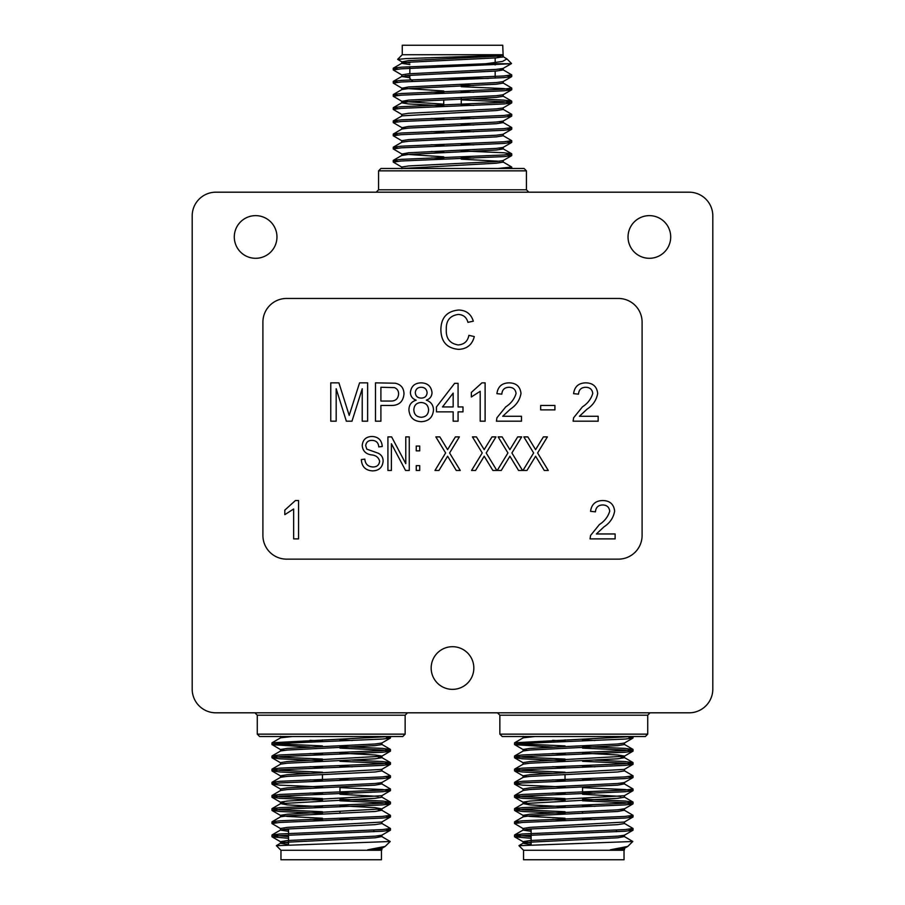 <?xml version="1.0" encoding="UTF-8"?>
<svg xmlns="http://www.w3.org/2000/svg" width="905" height="905" viewBox="0 0 905 905"><rect width="100%" height="100%" fill="white"/><g stroke="black" fill="none" stroke-linecap="round" stroke-linejoin="round"><path stroke-width="1.36" d="M421.21 421.685C413.687 421.278 409.592 417.352 408.924 409.897C408.992 404.874 411.424 401.628 416.198 400.157C412.499 398.913 410.565 396.367 410.395 392.521C411.13 386.254 414.716 383.03 421.142 382.849C427.624 383.064 431.255 386.322 432.024 392.646C431.832 396.39 429.932 398.901 426.334 400.157C430.984 401.809 433.371 405.101 433.495 410.033C432.782 417.42 428.687 421.3 421.21 421.685M481.946 382.849L485.114 382.849L485.114 421.187L480.193 421.187L480.193 391.311L471.347 396.967L471.347 392.431L481.946 382.849M383.132 461.12C382.51 467.444 378.98 470.702 372.566 470.883C365.507 470.453 361.762 466.675 361.344 459.559L364.828 459.129C365.269 464.039 367.95 466.663 372.86 466.969C376.887 467.003 379.15 465.091 379.636 461.222C378.595 457.319 375.801 455.204 371.265 454.876C365.801 453.993 362.781 450.916 362.215 445.656C362.724 439.751 365.959 436.696 371.944 436.47C378.324 436.776 381.763 440.124 382.261 446.493L378.765 446.923C378.448 442.726 376.22 440.554 372.068 440.384C368.278 440.328 366.152 442.104 365.699 445.735L366.797 449.14L377.951 453.111C381.367 454.683 383.087 457.353 383.132 461.12M587.04 409.162L579.415 416.277L598.171 416.277L598.171 421.187L573.103 421.187L573.612 417.782L582.458 406.854C587.65 403.506 591.078 399.048 592.764 393.483C592.243 389.455 589.913 387.397 585.773 387.272C581.259 387.408 578.838 389.704 578.51 394.15L573.589 393.664C574.562 386.571 578.657 382.962 585.874 382.849C592.945 383.019 596.881 386.548 597.673 393.426C596.497 400.067 592.956 405.304 587.04 409.162M554.912 405.463L554.912 409.886L540.658 409.886L540.658 405.463L554.912 405.463M510.352 409.162L502.728 416.277L521.484 416.277L521.484 421.187L496.415 421.187L496.935 417.782L505.771 406.854C510.963 403.506 514.402 399.048 516.076 393.483C515.556 389.455 513.226 387.397 509.085 387.272C504.583 387.408 502.162 389.704 501.823 394.15L496.913 393.664C497.886 386.571 501.981 382.962 509.198 382.849C516.269 383.019 520.194 386.548 520.997 393.426C519.821 400.067 516.269 405.304 510.352 409.162M603.997 526.846L596.372 533.961L615.129 533.961L615.129 538.882L590.049 538.882L590.569 535.466L599.404 524.538C604.597 521.201 608.036 516.744 609.721 511.167C609.201 507.151 606.87 505.081 602.73 504.956C598.216 505.103 595.795 507.4 595.456 511.845L590.546 511.348C591.519 504.255 595.614 500.657 602.832 500.533C609.902 500.703 613.839 504.232 614.631 511.121C613.454 517.751 609.913 523 603.997 526.846M446.289 329.386C445.826 338.368 449.774 343.549 458.156 344.941C464.129 344.511 467.715 341.309 468.903 335.336L474.31 336.592C472.195 344.726 466.98 348.979 458.654 349.364C446.878 348.323 440.961 341.671 440.882 329.409C441.142 317.632 447.025 311.173 458.552 310.03C466.132 310.234 471.053 313.956 473.326 321.185L467.919 322.338C466.584 317.327 463.371 314.702 458.292 314.454C450 315.596 446.007 320.574 446.289 329.386M336.174 388.743L336.174 421.187L330.766 421.187L330.766 382.849L338.9 382.849L349.194 415.384L359.568 382.849L367.634 382.849L367.634 421.187L362.226 421.187L362.226 388.743L351.988 421.187L346.344 421.187L336.174 388.743M262.903 535.443A23.7 23.7 0 0 0 286.602 559.143L618.398 559.143A23.7 23.7 0 0 0 642.098 535.443L642.098 322.157A23.7 23.7 0 0 0 618.398 298.458L286.602 298.458A23.7 23.7 0 0 0 262.903 322.157L262.903 535.443M458.077 411.854L458.077 421.187L453.156 421.187L453.156 411.854L436.448 411.854L436.448 406.933L454.638 383.335L458.077 383.335L458.077 406.933L462.987 406.933L462.987 411.854L458.077 411.854M380.903 405.463L380.903 421.187L375.496 421.187L375.496 382.849L395.259 383.211C400.915 384.455 403.834 388.007 404.003 393.867C403.211 401.944 398.641 405.813 390.293 405.463L380.903 405.463M482.693 458.733L475.555 470.453L471.573 470.453L482.218 452.952L472.444 436.9L476.426 436.9L484.175 449.638L491.992 436.9L495.974 436.9L486.2 452.975L496.845 470.453L492.863 470.453L484.209 456.233L482.693 458.733M508.395 458.733L501.257 470.453L497.275 470.453L507.931 452.952L498.146 436.9L502.128 436.9L509.888 449.638L517.694 436.9L521.676 436.9L511.902 452.975L522.547 470.453L518.565 470.453L509.911 456.233L508.395 458.733M534.097 458.733L526.97 470.453L522.988 470.453L533.633 452.952L523.859 436.9L527.841 436.9L535.59 449.638L543.396 436.9L547.389 436.9L537.604 452.975L548.26 470.453L544.267 470.453L535.624 456.233L534.097 458.733M295.403 500.533L298.56 500.533L298.56 538.882L293.65 538.882L293.65 509.006L284.803 514.651L284.803 510.126L295.403 500.533M391.401 443.744L391.401 470.453L387.917 470.453L387.917 436.9L391.627 436.9L405.779 463.643L405.779 436.9L409.264 436.9L409.264 470.453L405.542 470.453L391.401 443.744M419.728 446.052L419.728 450.848L416.243 450.848L416.243 446.052L419.728 446.052M419.728 465.656L419.728 470.453L416.243 470.453L416.243 465.656L419.728 465.656M446.086 458.733L438.959 470.453L434.977 470.453L445.622 452.952L435.848 436.9L439.83 436.9L447.579 449.638L455.396 436.9L459.378 436.9L449.593 452.975L460.249 470.453L456.267 470.453L447.613 456.233L446.086 458.733M215.888 712.812L689.112 712.812A23.7 23.7 0 0 0 712.812 689.112L712.812 215.888A23.7 23.7 0 0 0 689.112 192.188L215.888 192.188A23.7 23.7 0 0 0 192.188 215.888L192.188 689.112A23.7 23.7 0 0 0 215.888 712.812M452.5 689.361A21.324 21.324 0 0 0 470.973 657.369A21.324 21.324 0 0 0 434.027 657.369A21.324 21.324 0 0 0 452.5 689.361M649.371 258.298A21.324 21.324 0 0 0 667.845 226.307A21.324 21.324 0 0 0 630.898 226.307A21.324 21.324 0 0 0 649.371 258.298M255.629 258.298A21.324 21.324 0 0 0 274.102 226.307A21.324 21.324 0 0 0 237.155 226.307A21.324 21.324 0 0 0 255.629 258.298M442.511 406.933L453.156 406.933L453.156 393.121L442.511 406.933M421.21 387.272C417.691 387.34 415.723 389.105 415.305 392.544C415.599 396.164 417.578 398.008 421.255 398.087C424.796 398.019 426.753 396.243 427.103 392.77C426.764 389.229 424.796 387.397 421.21 387.272M421.097 402.51C416.538 402.793 414.117 405.225 413.834 409.807C414.083 414.49 416.549 416.967 421.244 417.262C425.848 417.001 428.291 414.569 428.585 409.965C428.28 405.27 425.78 402.793 421.097 402.51M380.903 387.272L380.903 401.039L390.146 401.039C395.327 401.311 398.143 398.981 398.596 394.026C398.63 390.926 397.25 388.788 394.467 387.612L380.903 387.272M257.269 734.147L405.146 734.147L402.782 736.512L259.633 736.512L257.269 734.147L257.269 715.188L254.893 712.812M339.975 739.317L339.975 740.957M339.975 752.485L339.975 754.125M339.975 765.653L339.975 767.293M339.975 778.809L339.975 780.461M339.975 786.988L339.975 793.628M339.975 805.145L339.975 806.796M339.975 811.683L339.975 813.324M339.975 818.312L339.975 819.964M373.867 830.066L373.867 831.718M280.969 850.27L381.446 850.27L381.446 859.75L280.969 859.75L280.969 850.27L276.376 845.677L390.213 841.503L381.763 836.548L378.2 835.892M390.213 841.503L385.157 846.424L367.724 849.818L381.887 849.818L381.899 848.234M288.548 836.65L271.964 835.066L279.894 833.969L382.521 829.58L390.451 828.482L381.763 823.38M276.285 822.724L272.077 821.763L279.894 820.801L382.521 816.412L390.451 815.315L381.763 810.213L378.2 809.556M322.44 811.728L279.894 809.828L272.077 808.595L279.894 807.633L382.521 803.244L390.451 802.147L382.521 801.049L339.975 799.149M322.44 798.561L279.894 796.66L272.077 795.427L279.894 794.466L382.521 790.076L390.451 788.979L381.763 783.877L378.2 783.221M276.285 783.221L272.077 782.259L279.894 781.298L382.521 776.909L390.451 775.811L381.763 770.721M322.44 772.237L279.894 770.325L272.077 769.092L279.894 768.13L382.521 763.752L390.451 762.655L382.521 761.558L352.384 760.11M322.44 759.069L279.894 757.168L272.077 755.924L279.894 754.974L382.521 750.584L390.451 749.487L382.521 748.39L339.975 746.489M322.44 745.901L279.894 744L272.077 742.756L390.213 736.512M288.548 844.478L280.505 843.29L287.304 842.193L375.111 837.804L381.763 836.548M288.548 831.31L280.505 830.123L280.505 828.482L287.304 827.385L381.763 822.057L390.451 816.955L386.13 816.14M272.077 834.919L280.652 829.964L287.304 829.025L375.111 824.636L381.899 823.539L381.899 821.898M322.44 819.907L310.03 819.353M272.077 821.763L280.652 816.796L287.304 815.858L375.111 811.48L381.763 810.213M322.44 806.74L287.304 804.896L280.652 803.629L375.111 798.312L381.899 797.215L381.899 795.563M378.2 796.389L339.975 794.262M322.44 793.572L310.03 793.029M272.077 795.427L280.652 790.461L287.304 789.533L375.111 785.144L381.763 783.877M322.44 780.404L310.03 779.861M272.077 782.259L280.652 777.293L287.304 776.366L375.111 771.976L381.899 770.879L381.899 769.227M322.44 767.236L310.03 766.693M272.077 769.092L280.652 764.137L287.304 763.198L375.111 758.809L381.899 757.711L378.2 756.885M322.44 754.08L310.03 753.526M272.077 755.924L280.652 750.969L287.304 750.03L375.111 745.641L381.899 744.543L381.899 742.903M322.44 740.912L310.03 740.358M272.077 742.756L280.652 737.801L292.439 736.512M367.724 849.818L381.763 848.392L385.157 846.424M288.548 842.838L280.505 841.65L287.304 840.553L375.111 836.163L381.763 835.225L390.338 830.27L386.13 829.308M288.548 829.67L284.204 829.308M352.384 819.5L339.975 818.946M322.44 818.256L287.304 816.412L280.505 815.315L287.304 814.217L381.763 808.9L375.111 807.633L339.975 805.789M284.204 802.973L280.505 802.147L287.304 801.049L381.763 795.733L390.451 790.631L382.521 789.533L339.975 787.633M352.384 793.165L339.975 792.622M280.505 790.631L280.505 788.979L287.304 787.882L375.111 783.492L381.763 782.565L390.338 777.599L386.13 776.637M352.384 779.997L339.975 779.454M284.204 776.637L280.505 775.811L287.304 774.714L381.763 769.397L390.451 764.295L382.521 763.198L339.975 761.297M352.384 766.84L339.975 766.286M280.505 764.295L280.505 762.655L287.304 761.558L381.763 756.229L390.451 751.127L382.521 750.03L339.975 748.13M381.899 757.711L381.899 756.071L375.111 754.974L339.975 753.118M284.204 750.302L280.652 749.645L271.964 744.543L279.894 743.446L382.521 739.057L390.338 738.107L386.13 737.145M280.505 751.127L280.505 749.487L287.304 748.39L375.111 744L381.763 743.062L390.338 738.107M352.384 740.505L339.975 739.951M288.548 838.302L272.077 836.854L279.894 835.609L382.521 831.22L390.338 830.27M280.652 828.641L271.964 823.539L279.894 822.441L382.521 818.052L390.338 817.102M322.44 813.38L279.894 811.48L271.964 810.382L279.894 809.285L382.521 804.896L390.338 803.934L382.521 802.701L339.975 800.801M322.44 800.212L279.894 798.312L271.964 797.215L279.894 796.117L382.521 791.728L390.338 790.766M322.44 787.045L279.894 785.144L271.964 784.047L279.894 782.949L382.521 778.56L390.338 777.599M310.03 773.413L279.894 771.976L271.964 770.879L279.894 769.782L382.521 765.392L390.338 764.431M322.44 760.709L279.894 758.809L271.964 757.711L279.894 756.614L382.521 752.225L390.338 751.274M310.03 747.089L272.077 744.691M514.074 736.512L645.367 736.512L502.218 736.512L499.854 734.147L499.854 715.188L497.479 712.812M582.56 739.317L582.56 740.957M582.56 752.485L582.56 754.125M582.56 765.653L582.56 767.293M582.56 778.809L582.56 780.461M582.56 786.988L582.56 793.628M582.56 805.145L582.56 806.796M582.56 811.683L582.56 813.324M582.56 818.312L582.56 819.964M616.452 830.066L616.452 831.718M523.554 850.27L624.031 850.27L624.031 859.75L523.554 859.75L523.554 850.27L518.961 845.677L632.799 841.503L624.348 836.548L620.796 835.892M632.799 841.503L627.753 846.424L610.309 849.818L624.495 849.818L624.495 848.234M531.133 836.65L514.549 835.066L522.479 833.969L625.106 829.58L633.036 828.482L624.348 823.38M518.87 822.724L514.662 821.763L522.479 820.801L625.106 816.412L633.036 815.315L624.348 810.213L620.796 809.556M565.025 811.728L522.479 809.828L514.662 808.595L522.479 807.633L625.106 803.244L633.036 802.147L625.106 801.049L582.56 799.149M565.025 798.561L522.479 796.66L514.662 795.427L522.479 794.466L625.106 790.076L633.036 788.979L624.348 783.877L620.796 783.221M518.87 783.221L514.662 782.259L522.479 781.298L625.106 776.909L633.036 775.811L624.348 770.721M565.025 772.237L522.479 770.325L514.662 769.092L522.479 768.13L625.106 763.752L633.036 762.655L625.106 761.558L594.97 760.11M565.025 759.069L522.479 757.168L514.662 755.924L522.479 754.974L625.106 750.584L633.036 749.487L625.106 748.39L582.56 746.489M565.025 745.901L522.479 744L514.662 742.756L632.799 736.512M531.133 844.478L523.101 843.29L529.889 842.193L617.696 837.804L624.348 836.548M531.133 831.31L523.101 830.123L523.101 828.482L529.889 827.385L624.348 822.057L633.036 816.955L628.715 816.14M514.662 834.919L523.237 829.964L529.889 829.025L617.696 824.636L624.495 823.539L624.495 821.898M565.025 819.907L552.616 819.353M514.662 821.763L523.237 816.796L529.889 815.858L617.696 811.48L624.348 810.213M565.025 806.74L529.889 804.896L523.237 803.629L617.696 798.312L624.495 797.215L624.495 795.563M620.796 796.389L582.56 794.262M565.025 793.572L552.616 793.029M514.662 795.427L523.237 790.461L529.889 789.533L617.696 785.144L624.348 783.877M565.025 780.404L552.616 779.861M514.662 782.259L523.237 777.293L529.889 776.366L617.696 771.976L624.495 770.879L624.495 769.227M565.025 767.236L552.616 766.693M514.662 769.092L523.237 764.137L529.889 763.198L617.696 758.809L624.495 757.711L620.796 756.885M565.025 754.08L552.616 753.526M514.662 755.924L523.237 750.969L529.889 750.03L617.696 745.641L624.495 744.543L624.495 742.903M565.025 740.912L552.616 740.358M514.662 742.756L523.237 737.801L535.025 736.512M610.309 849.818L624.348 848.392L627.753 846.424M531.133 842.838L523.101 841.65L529.889 840.553L617.696 836.163L624.348 835.225L632.923 830.27L628.715 829.308M531.133 829.67L526.801 829.308M594.97 819.5L582.56 818.946M565.025 818.256L529.889 816.412L523.101 815.315L529.889 814.217L617.696 809.828L624.495 808.731L624.495 810.382M594.97 806.332L582.56 805.789M526.801 802.973L523.101 802.147L529.889 801.049L624.348 795.733L633.036 790.631L625.106 789.533L582.56 787.633M594.97 793.165L582.56 792.622M523.101 790.631L523.101 788.979L529.889 787.882L617.696 783.492L624.348 782.565L632.923 777.599L628.715 776.637M594.97 779.997L582.56 779.454M526.801 776.637L523.101 775.811L529.889 774.714L624.348 769.397L633.036 764.295L625.106 763.198L582.56 761.297M594.97 766.84L582.56 766.286M523.101 764.295L523.101 762.655L529.889 761.558L624.348 756.229L633.036 751.127L625.106 750.03L582.56 748.13M624.495 757.711L624.495 756.071L617.696 754.974L582.56 753.118M526.801 750.302L523.237 749.645L514.549 744.543L522.479 743.446L625.106 739.057L632.923 738.107L628.715 737.145M523.101 751.127L523.101 749.487L529.889 748.39L617.696 744L624.348 743.062L632.923 738.107M594.97 740.505L582.56 739.951M623.703 712.812L631.113 712.812M531.133 838.302L514.662 836.854L522.479 835.609L625.106 831.22L632.923 830.27M523.237 828.641L514.549 823.539L522.479 822.441L625.106 818.052L632.923 817.102M565.025 813.38L522.479 811.48L514.549 810.382L522.479 809.285L625.106 804.896L632.923 803.934L625.106 802.701L582.56 800.801M565.025 800.212L522.479 798.312L514.549 797.215L522.479 796.117L625.106 791.728L632.923 790.766M565.025 787.045L522.479 785.144L514.549 784.047L522.479 782.949L625.106 778.56L632.923 777.599M552.616 773.413L522.479 771.976L514.549 770.879L522.479 769.782L625.106 765.392L632.923 764.431M565.025 760.709L522.479 758.809L514.549 757.711L522.479 756.614L625.106 752.225L632.923 751.274M552.616 747.089L514.662 744.691M526.439 170.853L378.562 170.853L380.926 168.488L524.074 168.488L526.439 170.853L526.439 189.812L528.814 192.188M461.267 158.511L461.267 156.87M461.267 145.343L461.267 143.703M461.267 132.187L461.267 130.535M461.267 119.019L461.267 117.367M461.267 105.851L461.267 97.57M461.267 92.683L461.267 91.043M488.542 78.43L444.593 78.43M495.159 78.102L495.159 71.122M495.159 64.945L495.159 63.735M495.159 62.592L495.159 57.954M502.739 54.73L402.261 54.73L402.261 45.25L502.739 45.25L503.123 55.25L405.859 58.61L397.702 59.413L401.944 61.868L409.841 62.898M506.947 58.938L511.506 63.497L510.839 63.735L485.94 63.735L502.58 61.404L506.947 58.938L503.056 56.608M502.196 57.207L496.54 56.212M503.191 55.182L503.191 56.766L496.404 57.863L408.596 62.253L401.809 63.35L409.841 64.538M409.795 192.188L399.614 192.188M510.839 63.735L401.187 68.837L393.256 69.934L401.944 75.036M507.422 75.692L511.63 76.665L503.814 77.615L401.187 82.004L393.256 83.102L401.944 88.204L443.733 90.986M461.267 86.688L503.814 88.588L511.63 89.821L503.814 90.783L401.187 95.172L393.256 96.269L401.944 101.371L443.733 104.154M461.267 99.855L503.814 101.756L511.63 102.989L503.814 103.951L401.187 108.34L393.256 109.437L401.944 114.539M507.422 115.195L511.63 116.157L503.814 117.118L401.187 121.508L393.256 122.605L401.944 127.707L405.508 128.363M507.422 128.363L511.63 129.325L503.814 130.286L401.187 134.675L393.256 135.773L401.944 140.863M507.422 141.531L511.63 142.492L503.814 143.442L401.187 147.832L393.256 148.929L401.944 154.031L443.733 156.814M431.323 151.474L443.733 151.927M507.422 154.698L511.63 155.66L503.814 156.61L401.187 161L393.256 162.097L401.944 167.199M507.422 167.855L511.506 168.488M503.123 55.25L496.404 56.223L408.596 60.612L401.944 61.868M511.472 63.588L503.056 68.452L496.404 69.391L408.596 73.78L401.809 74.877L401.809 76.518L409.841 77.706M405.508 75.692L409.841 76.065M511.63 76.665L503.056 81.62L496.404 82.559L408.596 86.948L401.944 88.204M461.267 91.677L473.677 92.231M511.63 89.821L503.056 94.787L496.404 95.715L408.596 100.104L401.944 101.371M461.267 104.844L473.677 105.387M511.63 102.989L503.056 107.955L496.404 108.883L408.596 113.272L401.809 114.369L401.809 116.021L393.256 120.953L397.578 121.779M461.267 118.012L473.677 118.555M511.63 116.157L503.056 121.123L496.404 122.051L408.596 126.44L401.944 127.707M461.267 131.18L473.677 131.723M511.63 129.325L503.056 134.279L496.404 135.218L408.596 139.608L401.809 140.705L401.809 142.345M461.267 144.336L473.677 144.891M511.63 142.492L503.056 147.447L496.404 148.386L408.596 152.775L401.944 154.031M461.267 157.504L473.677 158.058M511.63 155.66L503.056 160.615L496.404 161.554L408.596 165.943L401.809 167.04L401.809 168.681M499.492 69.108L503.191 69.934L496.404 71.031L408.596 75.42L401.809 76.518M503.191 81.461L503.191 83.102L496.404 84.199L408.596 88.588L401.944 89.527L393.37 94.482L397.578 95.444M431.323 92.084L443.733 92.627M503.191 94.618L503.191 96.269L496.404 97.367L408.596 101.756L401.944 102.684L393.37 107.65L397.578 108.611M401.809 101.202L401.809 102.853L408.596 103.951L443.733 105.794M503.191 107.786L503.191 109.437L496.404 110.534L401.944 115.851M431.323 118.419L443.733 118.962M499.492 121.779L503.056 122.435L511.744 127.537L503.814 128.634L401.187 133.024L393.37 133.985L397.578 134.947M503.191 120.953L503.191 122.605L496.404 123.702L408.596 128.091L401.944 129.019L393.37 133.985M431.323 131.587L443.733 132.13M503.191 134.121L503.191 135.773L496.404 136.87L408.596 141.248L401.944 142.187L393.37 147.142L397.578 148.115M431.323 144.743L443.733 145.298M499.492 148.115L503.191 148.929L496.404 150.026L408.596 154.416L401.809 155.513L401.809 153.873M431.323 157.911L443.733 158.466M461.267 159.156L499.492 161.271M503.191 160.457L503.191 162.097L496.404 163.194L402.012 168.488M485.94 63.735L401.187 67.196L393.37 68.147L397.578 69.108M503.056 69.776L511.744 74.877L503.814 75.975L401.187 80.364L393.37 81.314L397.578 82.276M461.267 85.036L473.677 85.5M503.056 82.943L511.744 88.045L503.814 89.142L401.187 93.52L393.37 94.482M473.677 98.668L503.814 100.104L511.744 101.202L503.814 102.299L401.187 106.688L393.37 107.65M503.056 109.267L511.744 114.369L503.814 115.467L401.187 119.856L393.37 120.818M461.267 124.539L473.677 125.003M503.056 135.603L511.744 140.705L503.814 141.802L401.187 146.191L393.37 147.142M461.267 150.875L503.814 152.775L511.744 153.873L503.814 154.97L401.187 159.359L393.37 160.309L397.578 161.271M503.056 161.938L511.744 167.04L497.807 168.488M405.146 734.147L405.146 715.188L257.269 715.188M499.854 734.147L647.731 734.147L647.731 715.188L499.854 715.188M378.562 170.853L378.562 189.812L526.439 189.812M322.44 739.905L322.44 741.546M322.44 753.073L322.44 754.713M322.44 766.23L322.44 767.881M322.44 774.51L322.44 781.049M322.44 792.565L322.44 794.217M322.44 799.206L322.44 800.846M322.44 805.733L322.44 807.384M322.44 818.901L322.44 820.541M288.548 828.935L288.548 844.761M272.077 808.595L280.652 803.629M390.338 802.011L381.763 797.045M390.338 762.508L381.763 757.553M390.338 749.34L381.763 744.385M276.41 845.587L280.652 843.132M280.505 843.29L280.505 841.65M381.899 836.706L381.899 835.066M280.505 816.955L280.505 815.315M381.899 810.382L381.899 808.731M280.505 803.798L280.505 802.147M381.899 784.047L381.899 782.395M280.505 777.463L280.505 775.811M280.505 737.96L280.505 736.319M280.652 841.808L272.077 836.854M280.652 815.473L272.077 810.518M381.763 808.9L390.338 803.934M280.652 802.316L272.077 797.35M280.652 789.149L272.077 784.183M280.652 775.981L272.077 771.015M280.652 762.813L272.077 757.858M271.964 742.903L271.964 744.543M271.964 756.071L271.964 757.711M271.964 769.227L271.964 770.879M271.964 782.395L271.964 784.047M271.964 795.563L271.964 797.215M271.964 808.731L271.964 810.371M271.964 821.898L271.964 823.539M271.964 835.066L271.964 836.706M390.451 736.512L390.451 737.96M390.451 749.487L390.451 751.127M390.451 762.655L390.451 764.295M390.451 775.811L390.451 777.463M390.451 788.979L390.451 790.631M390.451 802.147L390.451 803.798M390.451 815.315L390.451 816.955M390.451 828.482L390.451 830.123M565.025 739.905L565.025 741.546M565.025 753.073L565.025 754.713M565.025 766.23L565.025 767.881M565.025 774.51L565.025 781.049M565.025 792.565L565.025 794.217M565.025 799.206L565.025 800.846M565.025 805.733L565.025 807.384M565.025 818.901L565.025 820.541M531.133 828.935L531.133 844.761M514.662 808.595L523.237 803.629M632.923 802.011L624.348 797.045M632.923 762.508L624.348 757.553M632.923 749.34L624.348 744.385M518.995 845.587L523.237 843.132M523.101 843.29L523.101 841.65M624.495 836.706L624.495 835.066M523.101 816.955L523.101 815.315M523.101 803.798L523.101 802.147M624.495 784.047L624.495 782.395M523.101 777.463L523.101 775.811M523.101 737.96L523.101 736.319M523.237 841.808L514.662 836.854M523.237 815.473L514.662 810.518M624.348 808.9L632.923 803.934M523.237 802.316L514.662 797.35M523.237 789.149L514.662 784.183M523.237 775.981L514.662 771.015M523.237 762.813L514.662 757.858M514.549 742.903L514.549 744.543M514.549 756.071L514.549 757.711M514.549 769.227L514.549 770.879M514.549 782.395L514.549 784.047M514.549 795.563L514.549 797.215M514.549 808.731L514.549 810.371M514.549 821.898L514.549 823.539M514.549 835.066L514.549 836.706M633.036 736.512L633.036 737.96M633.036 749.487L633.036 751.127M633.036 762.655L633.036 764.295M633.036 775.811L633.036 777.463M633.036 788.979L633.036 790.631M633.036 802.147L633.036 803.798M633.036 815.315L633.036 816.955M633.036 828.482L633.036 830.123M443.733 159.099L443.733 157.459M443.733 145.931L443.733 144.291M443.733 132.764L443.733 131.123M443.733 119.607L443.733 117.955M443.733 106.439L443.733 99.901M443.733 93.272L443.733 91.62M412.782 81.371L409.841 78.43L409.841 75.33M409.841 73.69L409.841 66.699M402.261 54.73L397.668 59.323M401.809 61.71L401.809 63.35M503.191 68.294L503.191 69.934M401.809 88.045L401.809 89.686M401.809 127.537L401.809 129.189M503.191 147.289L503.191 148.929M401.944 63.192L393.37 68.147M401.944 76.359L393.37 81.314M503.056 96.1L511.63 101.066M503.056 148.771L511.63 153.726M401.944 155.355L393.37 160.309M511.744 168.488L511.744 167.04M511.744 155.513L511.744 153.873M511.744 142.345L511.744 140.705M511.744 129.189L511.744 127.537M511.744 116.021L511.744 114.369M511.744 102.853L511.744 101.202M511.744 89.686L511.744 88.045M511.744 76.518L511.744 74.877M393.256 162.097L393.256 160.457M393.256 148.929L393.256 147.289M393.256 135.773L393.256 134.121M393.256 122.605L393.256 120.953M393.256 109.437L393.256 107.786M393.256 96.269L393.256 94.629M393.256 83.102L393.256 81.461M393.256 69.934L393.256 68.294M378.562 189.812L376.186 192.188M405.146 715.188L407.522 712.812M647.731 715.188L650.107 712.812M647.731 734.147L645.367 736.512"/></g></svg>

